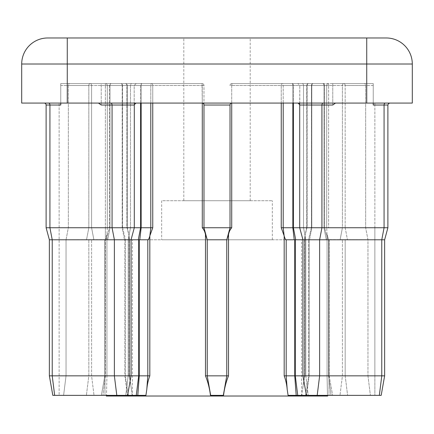 <?xml version="1.0" encoding="UTF-8"?>
<svg xmlns="http://www.w3.org/2000/svg" width="434" height="434" viewBox="0 0 434 434"><rect width="100%" height="100%" fill="white"/><g stroke="black" fill="none" stroke-linecap="round" stroke-linejoin="round"><path stroke-width="0.33" stroke-dasharray="2.17 1.63" d="M132.37 396.025L301.63 396.025L132.37 396.025L132.37 239.785L301.63 239.785L132.37 239.785M301.63 396.025L301.63 239.785M161.665 239.785L272.335 239.785L161.665 239.785L161.665 200.725L272.335 200.725L161.665 200.725M272.335 239.785L272.335 200.725M183.799 200.725L250.201 200.725L183.799 200.725L183.799 37.975L250.201 37.975L183.799 37.975M250.201 200.725L250.201 37.975M44.16 103.075A1.953 1.953 0 0 1 46.112 105.028L60.76 105.028L60.76 83.545L125.296 83.545A1.953 1.953 0 0 1 127.249 85.498L126.891 85.498A1.953 1.59 -90 0 0 125.296 83.545A1.953 1.769 90 0 1 127.07 85.498A1.953 1.769 90 0 0 125.296 83.545A1.953 1.953 0 0 1 127.249 85.498L107.312 85.498L107.312 227.742L106.932 234.544L107.312 227.742L46.112 227.742L46.112 105.028L60.76 105.028L60.76 103.075L60.76 105.028L60.76 103.075L44.16 103.075A1.953 1.953 0 0 1 46.112 105.028L46.112 227.742L107.312 227.742L107.312 85.498L126.891 85.498L126.891 227.742L127.71 229.429L126.891 227.742L127.249 227.742L127.71 229.429L128.996 235.613L127.71 229.429L127.249 227.742L126.891 227.742L126.891 85.498A1.953 1.59 -90 0 0 125.296 83.545L60.76 83.545L125.296 83.545L60.76 83.545L60.76 105.028L60.76 83.545L60.76 85.498L60.76 83.545L101.236 83.545L101.236 105.028L101.236 83.545L60.76 83.545L101.236 83.545L60.76 83.545L60.76 103.075L98.475 103.075L60.76 103.075L60.76 105.028L60.76 103.075L44.16 103.075M297.751 103.075L373.24 103.075L297.751 103.075A1.953 1.953 0 0 1 299.704 105.028L299.807 85.498L299.807 105.028L297.838 103.075L299.704 105.028L332.764 105.028L332.764 83.545L332.764 105.028L335.525 103.075M284.107 235.613L283.207 227.742L283.207 85.498A1.953 0.825 -90 0 0 282.382 83.545A1.953 1.134 -90 0 0 281.248 85.498A1.953 1.134 -90 0 1 282.382 83.545A1.953 0.825 -90 0 1 283.207 85.498L292.847 85.498L292.847 227.742L294.225 239.785L295.706 239.785L294.746 239.785L295.706 239.785L293.406 227.742L293.406 85.498A1.953 1.383 -90 0 0 292.022 83.545A1.953 0.825 -90 0 1 292.847 85.498A1.953 0.825 -90 0 0 292.022 83.545A1.953 1.383 -90 0 1 293.406 85.498L324.572 85.498A1.953 1.953 0 0 0 322.619 83.545A1.953 1.383 -90 0 1 324.003 85.498A1.953 1.383 90 0 0 322.619 83.545L231.973 83.545A1.953 1.953 0 0 0 230.02 85.498A1.953 1.953 0 0 1 231.973 83.545L322.619 83.545A1.953 1.383 90 0 1 324.003 85.498A1.953 1.383 -90 0 0 322.619 83.545A1.953 1.953 0 0 1 324.572 85.498L324.572 227.742L327.827 239.785L326.303 239.785L327.827 239.785L326.303 239.785L327.827 239.785L324.572 227.742L281.248 227.742L284.178 235.912L284.178 375.844C285.762 380.048 286.771 384.595 287.205 389.477L288.089 395.374L381.188 395.374L301.82 395.374L302.552 389.477L301.82 395.374L381.188 395.374M306.404 395.374L302.959 375.844L305.818 375.844L302.959 375.844L302.959 239.785L384.632 239.785L328.625 239.639L329.01 239.785L329.01 375.844L374.868 375.844L327.068 375.844L327.475 395.374L327.068 375.844L329.01 375.844L329.01 239.785L384.632 239.785M384.632 375.844L302.959 375.844L329.178 375.844L328.603 375.844L329.178 375.844L329.178 239.785L328.603 239.785L329.178 239.785L328.603 239.785L329.178 239.785L329.178 375.844L332.623 395.374L329.178 375.844L284.178 375.844M149.822 375.844L149.822 235.912L152.752 227.742L46.112 227.742L49.367 239.785L66.039 239.785L49.367 239.785L59.133 239.785L59.133 395.374L106.525 395.374L59.133 395.374L59.133 103.075L59.133 239.785L104.99 239.785L104.99 375.844L106.932 375.844L106.525 395.374L106.932 375.844L49.367 375.844L129.451 375.844L49.367 375.844L52.812 395.374L145.911 395.374L132.18 395.374L129.972 378.779L129.05 375.844L129.972 378.779L132.18 395.374L145.911 395.374L146.795 389.477C147.229 384.595 148.238 380.048 149.822 375.844L49.367 375.844L49.367 239.785L105.375 239.639L104.99 239.785L104.99 375.844L49.367 375.844L49.367 239.785L147.81 239.785L147.81 375.844L146.795 389.477M129.451 375.844L129.972 378.779L129.451 375.844L129.451 239.107L128.996 235.613L129.451 239.107L129.451 375.844M304.733 239.785L304.549 375.844L304.549 239.107L304.95 235.912L304.549 239.107L304.549 375.844L308.72 375.844L304.733 375.844L304.733 239.785L309.513 239.785L304.733 239.785M304.95 375.844L304.549 375.844L304.95 375.844L304.028 378.779L302.552 389.477L304.028 378.779L304.95 375.844L305.004 235.613L304.95 375.844M295.706 239.785L328.603 239.785L302.959 239.785L299.704 227.742L303.518 227.742L299.704 227.742L299.704 105.028M324.572 227.742L303.518 227.742L324.572 227.742L324.572 85.498L324.003 85.498L324.572 85.498L324.003 85.498L324.003 227.742L324.572 227.742M387.887 227.742L299.704 227.742L324.003 227.742L326.303 239.785L305.818 239.785L326.303 239.785L324.003 227.742L324.003 85.498L324.003 227.742L324.003 85.498L299.807 85.498L297.838 83.545L299.807 85.498L324.003 85.498L293.406 85.498L293.406 103.075M306.751 227.742L306.93 85.498A1.953 1.769 -90 0 1 308.704 83.545L373.24 83.545L308.704 83.545A1.953 1.59 90 0 0 307.109 85.498A1.953 1.59 90 0 1 308.704 83.545A1.953 1.769 -90 0 0 306.93 85.498L306.93 227.742L306.751 85.498L307.109 85.498L307.109 227.742L311.428 227.742L306.93 227.742L306.93 85.498L311.428 85.498A1.953 1.769 -90 0 1 313.196 83.545A1.953 1.769 -90 0 0 311.428 85.498L326.688 85.498L307.109 85.498L307.109 227.742L306.29 229.429L305.004 235.613L306.29 229.429L307.109 227.742L306.751 227.742L306.29 229.429L306.751 227.742M127.249 227.742L68.339 227.742L127.249 227.742L127.249 85.498L127.249 227.742M327.068 234.544L326.688 227.742L327.068 234.544L328.625 239.639L327.068 234.544L327.068 375.844L327.068 234.544M223.543 395.374L210.457 395.374L223.543 395.374C224.383 388.495 226.043 381.985 228.517 375.844L226.765 375.844L226.765 239.785L226.765 375.844L223.543 395.374M309.111 239.785L308.476 239.785L309.111 239.785L309.111 375.844L342.415 375.844L308.72 375.844L309.111 375.844L309.111 239.785M345.176 239.785L342.415 239.785L345.176 239.785L345.176 375.844L342.415 375.844L345.176 375.844L345.176 239.785M124.889 239.785L129.267 239.785L129.267 375.844L131.448 389.477L129.267 375.844L129.267 239.785L124.889 239.785L124.889 375.844L127.325 395.374L132.18 395.374L94.021 395.374L127.325 395.374L124.889 375.844L124.889 239.785M139.254 239.785L138.701 239.785L139.254 239.785L139.254 375.844L137.8 395.374M88.824 239.785L93.885 239.785L88.824 239.785L88.824 375.844L86.388 395.374L94.021 395.374L63.603 395.374L86.388 395.374L88.824 375.844L88.824 239.785M93.885 239.785L124.487 239.785L93.885 239.785L91.585 227.742L91.585 85.498A1.953 1.383 90 0 0 90.207 83.545A1.953 1.383 90 0 1 91.585 85.498L122.182 85.498A1.953 1.383 90 0 0 120.804 83.545A1.953 1.769 90 0 1 122.572 85.498A1.953 1.769 90 0 0 120.804 83.545A1.953 1.383 90 0 1 122.182 85.498L122.182 227.742L124.487 239.785L122.182 227.742L122.182 85.498L127.07 85.498L127.07 227.742L128.996 235.613L127.07 227.742L127.07 85.498L122.572 85.498L122.572 227.742L122.572 85.498L91.585 85.498L91.585 227.742L93.885 239.785M106.33 396.025L327.67 396.025M228.517 375.844L228.517 234.544C229.033 231.886 230.096 229.619 231.713 227.742L230.02 227.742L230.02 105.028A1.953 1.953 0 0 1 231.973 103.075L297.838 103.075L231.973 103.075A1.953 1.953 0 0 0 230.02 105.028L230.02 227.742L203.98 227.742L203.98 105.028A1.953 1.953 0 0 0 202.027 103.075L98.475 103.075L202.027 103.075A1.953 1.953 0 0 1 203.98 105.028L203.98 85.498A1.953 1.953 0 0 0 202.027 83.545L111.381 83.545L202.027 83.545A1.953 1.953 0 0 1 203.98 85.498L203.98 227.742L202.287 227.742C203.909 229.629 204.973 231.897 205.483 234.544L205.483 375.844C207.957 381.996 209.617 388.506 210.457 395.374L223.32 395.374L226.765 375.844L226.765 239.785L207.235 239.785L207.235 375.844L210.68 395.374L207.235 375.844L207.197 239.639L207.235 375.844L205.483 375.844M67.27 103.075L412.3 103.075L412.3 64.015A26.04 26.04 0 0 0 386.26 37.975L47.74 37.975A26.04 26.04 0 0 0 21.7 64.015L21.7 103.075L67.27 103.075L67.27 64.015L366.73 64.015L366.73 103.075M373.24 103.075L389.841 103.075L373.24 103.075L389.841 103.075L373.24 103.075L389.841 103.075L373.24 103.075L373.24 105.028L373.24 83.545L373.24 105.028L373.24 83.545L373.24 85.498L373.24 83.545L332.764 83.545L373.24 83.545L332.764 83.545L373.24 83.545L373.24 105.028L387.887 105.028M136.162 83.545L134.193 85.498L134.193 105.028L134.193 85.498L136.162 83.545L111.381 83.545L202.027 83.545L136.162 83.545M134.193 105.028L136.162 103.075L134.193 105.028M98.475 103.075L101.236 105.028L134.296 105.028L134.86 103.655L136.249 103.075M105.397 239.785L104.822 239.785L105.397 239.785L105.397 375.844L104.822 375.844L105.397 375.844L105.397 239.785L105.397 375.844L102.961 395.374L105.397 375.844L105.397 239.785M46.112 105.028L60.76 105.028L59.133 105.028L60.76 105.028L60.76 83.545L60.76 103.075M66.039 239.785L86.523 239.785L66.039 239.785L68.339 227.742L68.339 85.498L88.824 85.498A1.953 1.383 90 0 1 90.207 83.545A1.953 1.383 90 0 0 88.824 85.498L88.824 227.742L86.523 239.785L88.824 227.742L88.824 85.498L91.585 85.498L68.339 85.498A1.953 1.383 90 0 1 69.722 83.545A1.953 1.383 90 0 0 68.339 85.498L68.339 227.742L66.039 239.785L66.039 375.844L63.603 395.374L66.039 375.844L66.039 239.785M202.027 103.075A1.953 1.953 0 0 1 203.98 105.028L203.98 227.742L207.197 239.639L205.483 234.544M226.765 239.785L230.02 227.742L226.803 239.639L230.02 227.742L230.02 105.028A1.953 1.953 0 0 1 231.973 103.075M311.818 227.742L342.415 227.742L311.428 227.742L311.818 227.742L311.818 85.498A1.953 1.383 -90 0 1 313.196 83.545A1.953 1.383 -90 0 0 311.818 85.498L311.818 227.742L309.513 239.785L340.115 239.785L309.513 239.785L311.818 227.742M328.625 227.742L374.868 227.742L326.688 227.742L328.625 227.742L328.625 85.498L328.625 227.742M294.225 239.785L286.19 239.785C285.48 239.671 284.807 238.38 284.178 235.912M223.32 395.374L226.765 375.844L207.235 375.844L210.68 395.374M327.475 395.374L374.868 395.374L327.475 395.374M109.997 227.742L109.428 227.742L109.997 227.742L109.997 85.498A1.953 1.383 90 0 1 111.381 83.545A1.953 1.383 90 0 0 109.997 85.498A1.953 1.383 -90 0 1 111.381 83.545A1.953 1.383 -90 0 0 109.997 85.498L109.997 227.742L107.697 239.785L109.997 227.742L109.997 85.498L134.193 85.498L109.428 85.498L109.997 85.498L109.997 227.742L107.697 239.785L109.997 227.742M342.415 227.742L345.176 227.742L342.415 227.742L342.415 85.498A1.953 1.383 -90 0 1 343.793 83.545A1.953 1.383 -90 0 0 342.415 85.498L311.818 85.498L342.415 85.498L342.415 227.742L340.115 239.785L342.415 227.742M149.822 235.912C149.193 238.38 148.52 239.671 147.81 239.785M106.932 234.544L105.375 239.639L106.932 234.544L106.932 375.844L106.932 234.544M228.517 234.544L226.803 239.639M202.287 103.091L202.027 83.545A1.953 1.953 0 0 1 203.98 85.498A1.953 1.953 0 0 0 202.027 83.545L202.287 85.498L152.752 85.498A1.953 1.134 90 0 0 151.618 83.545A1.953 1.134 90 0 1 152.752 85.498L152.752 103.075M150.793 103.075L150.793 85.498A1.953 0.825 90 0 1 151.618 83.545A1.953 0.825 90 0 0 150.793 85.498L141.153 85.498A1.953 0.825 90 0 1 141.978 83.545A1.953 0.825 90 0 0 141.153 85.498L141.153 103.075M140.594 103.075L140.594 85.498A1.953 1.383 90 0 1 141.978 83.545A1.953 1.383 90 0 0 140.594 85.498L109.997 85.498L140.594 85.498L140.594 227.742L138.294 239.785M231.973 83.545L231.713 85.498L231.973 83.545A1.953 1.953 0 0 0 230.02 85.498A1.953 1.953 0 0 1 231.973 83.545A1.953 1.953 0 0 0 230.02 85.498L231.713 85.498L231.713 103.091M345.176 85.498A1.953 1.383 -90 0 0 343.793 83.545A1.953 1.383 -90 0 1 345.176 85.498L345.176 227.742L345.176 85.498L365.661 85.498L345.176 85.498M305.818 375.844L308.254 395.374L305.818 375.844L305.818 239.785L303.518 227.742L303.518 85.498A1.953 1.383 90 0 0 302.135 83.545A1.953 1.383 90 0 1 303.518 85.498L303.518 227.742L305.818 239.785L305.818 375.844M328.603 375.844L331.039 395.374L328.603 375.844L328.603 239.785L328.603 375.844L328.603 239.785L328.603 375.844L331.039 395.374L328.603 375.844M323.308 103.075A1.953 1.383 -90 0 0 321.93 105.028L321.93 227.742L319.63 239.785L319.63 375.844L317.194 395.374M48.543 103.075A1.953 1.383 90 0 1 49.926 105.028L49.926 227.742L52.226 239.785L52.226 375.844L54.662 395.374M326.688 227.742L326.688 85.498L326.688 227.742M281.248 103.075L281.248 85.498L231.713 85.498L281.248 85.498L281.248 227.742M129.05 375.844L129.05 235.912L129.05 375.844M152.752 227.742L152.752 85.498L202.287 85.498L202.287 227.742M231.713 227.742L231.713 85.498L230.02 85.498M366.73 37.975L366.73 64.015L412.3 64.015A26.04 26.04 0 0 0 386.26 37.975M21.7 64.015L67.27 64.015L67.27 37.975M130.482 227.742L130.482 85.498A1.953 1.383 -90 0 1 131.865 83.545A1.953 1.383 -90 0 0 130.482 85.498L130.482 227.742L128.182 239.785L128.182 375.844L125.746 395.374L128.182 375.844L128.182 239.785L130.482 227.742M125.28 375.844L125.28 239.785L125.28 375.844L128.399 395.374L125.28 375.844M91.585 375.844L91.585 239.785L91.585 375.844L94.021 395.374L91.585 375.844M139.775 239.785L141.153 227.742L141.153 85.498L152.752 85.498L150.793 85.498L150.793 227.742L149.893 235.613M141.153 85.498L140.594 85.498L141.153 85.498M203.98 85.498L202.287 85.498L203.98 85.498A1.953 1.953 0 0 0 202.027 83.545M122.572 227.742L125.524 239.785L122.572 227.742M116.806 395.374L114.37 375.844L114.37 239.785L112.07 227.742L112.07 105.028A1.953 1.383 -90 0 0 110.692 103.075M60.76 85.498L105.375 85.498L105.375 227.742L105.375 85.498L60.76 85.498M311.428 227.742L311.428 85.498L311.428 227.742L308.476 239.785L311.428 227.742M379.338 395.374L381.774 375.844L381.774 239.785L384.074 227.742L384.074 105.028A1.953 1.383 90 0 1 385.457 103.075M373.24 85.498L328.625 85.498L373.24 85.498M365.661 227.742L365.661 85.498A1.953 1.383 -90 0 0 364.278 83.545A1.953 1.383 -90 0 1 365.661 85.498L365.661 227.742L367.961 239.785L367.961 375.844L367.961 239.785L365.661 227.742M203.98 105.028L230.02 105.028M292.847 103.075L292.847 85.498L283.207 85.498L283.207 103.075M374.868 227.742L374.868 105.028L373.24 105.028L374.868 105.028L374.868 375.844L374.868 227.742M138.701 239.785L138.701 375.844L136.265 395.374M308.72 375.844L308.72 239.785L308.72 375.844L305.601 395.374L308.72 375.844M294.746 239.785L294.746 375.844L296.2 395.374M287.205 389.477L286.19 375.844L286.19 239.785M342.415 375.844L342.415 239.785L342.415 375.844L339.979 395.374L342.415 375.844M297.735 395.374L295.299 375.844L295.299 239.785M109.997 85.498L109.428 85.498L109.997 85.498M105.375 85.498L107.312 85.498L105.375 85.498L105.375 83.545L105.375 85.498M281.248 85.498L283.207 85.498L281.248 85.498M292.847 85.498L293.406 85.498L292.847 85.498M311.818 85.498L311.428 85.498L311.818 85.498M328.625 85.498L326.688 85.498L328.625 85.498L328.625 83.545L328.625 85.498M105.375 227.742L105.375 239.639L105.375 227.742M306.93 227.742L305.004 235.613L306.93 227.742M345.176 227.742L347.477 239.785L345.176 227.742M324.003 227.742L326.303 239.785L324.003 227.742M105.397 375.844L102.961 395.374L105.397 375.844M104.99 375.844L104.99 395.374L104.99 375.844M304.733 375.844L302.552 389.477L304.733 375.844M309.111 375.844L306.675 395.374L309.111 375.844M345.176 375.844L347.612 395.374L345.176 375.844M367.961 375.844L370.397 395.374L367.961 375.844M329.01 375.844L329.01 395.374L329.01 375.844M374.868 375.844L374.868 395.374L374.868 375.844M107.312 85.498A1.953 1.937 -90 0 0 105.375 83.545A1.953 1.937 -90 0 1 107.312 85.498M326.688 85.498A1.953 1.937 90 0 1 328.625 83.545A1.953 1.937 90 0 0 326.688 85.498M374.868 103.075L374.868 105.028L374.868 103.075M109.428 85.498L109.428 227.742L106.173 239.785L109.428 227.742L109.428 85.498A1.953 1.953 0 0 1 111.381 83.545A1.953 1.953 0 0 0 109.428 85.498M104.822 239.785L104.822 375.844L101.377 395.374L104.822 375.844L104.822 239.785M127.596 395.374L131.041 375.844L131.041 239.785L134.296 227.742L134.296 105.028M304.549 375.844L304.028 378.779L304.549 375.844M308.704 83.545A1.953 1.953 0 0 0 306.751 85.498A1.953 1.953 0 0 1 308.704 83.545"/><path stroke-width="0.65" d="M44.16 103.075A1.953 1.953 0 0 1 46.112 105.028L46.112 227.742L152.752 227.742L149.822 235.912L149.822 375.844C148.238 380.048 147.229 384.595 146.795 389.477L145.911 395.374L52.812 395.374L49.367 375.844L49.367 239.785L46.112 227.742L49.367 239.785L131.041 239.785L134.296 227.742L134.296 105.028L101.236 105.028L98.475 103.075M297.751 103.075A1.953 1.953 0 0 1 299.704 105.028L299.704 227.742L387.887 227.742L387.887 105.028L373.24 105.028L373.24 103.075M384.632 375.844L384.632 239.785L384.632 375.844L381.188 395.374L384.632 375.844L381.188 395.374L306.404 395.374L302.959 375.844L302.959 239.785L299.704 227.742L293.406 227.742L295.706 239.785L286.19 239.785L286.19 375.844L384.632 375.844L384.632 239.785L295.706 239.785M52.812 395.374L49.367 375.844L149.822 375.844M327.67 395.374L327.67 396.025L106.33 396.025L106.33 395.374M306.404 395.374L288.089 395.374L287.205 389.477C286.771 384.595 285.762 380.048 284.178 375.844L286.19 375.844L287.205 389.477M284.178 375.844L284.178 235.912L281.248 227.742L293.406 227.742L293.406 103.075M205.483 375.844L205.483 234.544C204.967 231.886 203.904 229.619 202.287 227.742L231.713 227.742C230.091 229.629 229.027 231.897 228.517 234.544L228.517 375.844C226.043 381.996 224.383 388.506 223.543 395.374L210.457 395.374C209.617 388.495 207.957 381.985 205.483 375.844L207.235 375.844L207.235 239.785L226.765 239.785L226.765 375.844L228.517 375.844M412.3 103.075L21.7 103.075L21.7 64.015A26.04 26.04 0 0 1 47.74 37.975L386.26 37.975A26.04 26.04 0 0 1 412.3 64.015L412.3 103.075M335.525 103.075L332.764 105.028L321.93 105.028A1.953 1.383 90 0 1 323.308 103.075M141.153 103.075L141.153 227.742L139.775 239.785L131.041 239.785L131.041 375.844L127.596 395.374M60.76 103.075L60.76 105.028L46.112 105.028M226.765 239.785L230.02 227.742L230.02 105.028L203.98 105.028L203.98 227.742L207.235 239.785M139.775 239.785L147.81 239.785C148.52 239.671 149.193 238.38 149.822 235.912M210.68 395.374L207.235 375.844L226.765 375.844L223.32 395.374M205.483 234.544L207.197 239.639M226.803 239.639L228.517 234.544M284.178 235.912C284.807 238.38 285.48 239.671 286.19 239.785M231.973 103.075A1.953 1.953 0 0 0 230.02 105.028M202.027 103.075A1.953 1.953 0 0 1 203.98 105.028A1.953 1.953 0 0 0 202.027 103.075M48.543 103.075A1.953 1.383 -90 0 1 49.926 105.028L49.926 227.742L52.226 239.785L52.226 375.844L54.662 395.374M317.194 395.374L319.63 375.844L319.63 239.785L321.93 227.742L321.93 105.028L299.704 105.028M281.248 227.742L281.248 103.075M231.713 103.091L231.713 227.742M202.287 227.742L202.287 103.091M152.752 103.075L152.752 227.742M366.73 103.075L366.73 64.015L67.27 64.015L67.27 103.075M67.27 37.975L67.27 64.015L21.7 64.015M386.26 37.975A26.04 26.04 0 0 1 412.3 64.015L366.73 64.015L366.73 37.975M116.806 395.374L114.37 375.844L114.37 239.785L112.07 227.742L112.07 105.028A1.953 1.383 90 0 0 110.692 103.075M149.893 235.613L150.793 227.742L150.793 103.075M138.294 239.785L140.594 227.742L140.594 103.075M139.254 239.785L139.254 375.844L137.8 395.374M146.795 389.477L147.81 375.844L147.81 239.785M136.265 395.374L138.701 375.844L138.701 239.785M294.225 239.785L292.847 227.742L292.847 103.075M283.207 103.075L283.207 227.742L284.107 235.613M379.338 395.374L381.774 375.844L381.774 239.785L384.074 227.742L384.074 105.028A1.953 1.383 90 0 1 385.457 103.075M296.2 395.374L294.746 375.844L294.746 239.785M295.299 239.785L295.299 375.844L297.735 395.374M384.632 239.785L387.887 227.742L384.632 239.785L387.887 227.742L387.887 105.028L388.446 103.655L389.841 103.075L388.446 103.655L387.887 105.028L388.446 103.655L389.841 103.075M387.887 227.742L387.887 105.028M134.296 105.028L134.86 103.655L136.249 103.075"/></g></svg>

